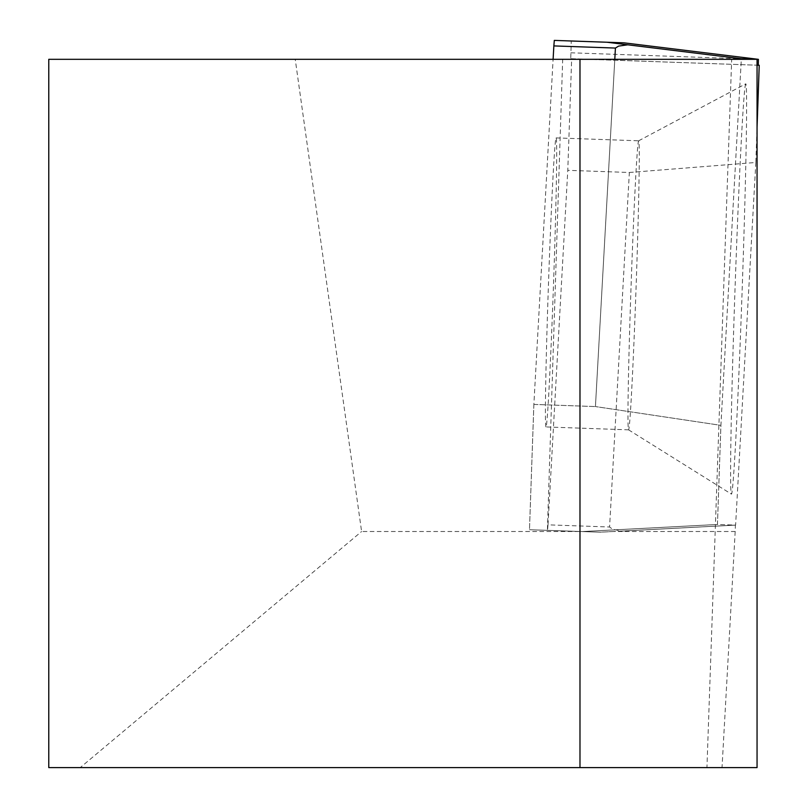 <?xml version="1.0" encoding="UTF-8"?>
<svg xmlns="http://www.w3.org/2000/svg" width="808" height="808" viewBox="0 0 808 808"><rect width="100%" height="100%" fill="white"/><g stroke="black" fill="none" stroke-linecap="round" stroke-linejoin="round"><path stroke-width="0.61" stroke-dasharray="4.04 3.03" d="M759.227 65.276L571.67 58.721L567.782 170.326L629.351 172.478L609.585 526.998L548.006 524.846L567.782 170.326M629.351 172.478L755.834 162.479L757.056 127.442M546.006 426.947A144.612 2.525 -88 0 1 548.531 282.295A144.612 2.525 -88 0 1 556.096 137.905A144.612 2.525 -88 0 1 553.571 282.517A144.612 2.525 -88 0 1 546.006 426.947L628.574 429.836A144.612 2.525 -88 0 1 628.553 429.826A144.612 2.525 -88 0 1 631.099 285.224A144.612 2.525 -88 0 1 638.643 140.804A144.612 2.525 -88 0 1 638.673 140.794L638.673 140.794A144.612 2.525 -88 0 1 636.149 285.446A144.612 2.525 -88 0 1 628.574 429.836L628.574 429.836M548.006 524.846L547.551 530.351L529.482 529.725L547.39 530.351L562.681 59.317L295.233 59.317L361.6 531.502L580.508 531.502L547.39 530.351M533.866 404.414L529.482 529.725L582.215 531.563L529.482 529.725L533.866 404.414L553.106 59.317L533.866 404.414L595.435 406.565L533.866 404.414M571.67 58.721L757.056 65.195L570.751 58.691L571.67 58.721L570.751 58.691L571.266 40.996L554.308 40.4M755.834 162.479L735.613 525.099L621.443 531.098L612.504 529.169L609.585 526.998M745.774 83.84A205.262 3.585 92 0 0 745.734 83.85A205.262 3.585 92 0 0 735.028 288.85A205.262 3.585 92 0 0 731.402 494.102A205.262 3.585 92 0 0 742.148 290.203A205.262 3.585 92 0 0 745.774 83.84M547.551 530.351L600.273 532.199L582.215 531.563L717.454 524.473L720.908 425.351L595.435 406.565L720.908 425.351L741.32 59.317L731.674 59.317L757.056 59.317L757.056 767.6L706.939 767.6L731.674 59.317M562.681 59.317L614.797 59.317L595.435 406.565L614.797 59.317L741.32 59.317L720.908 425.351L717.454 524.473L735.603 525.109L621.443 531.098M735.613 525.099L600.273 532.199M571.266 40.996L623.988 42.834M570.751 58.691L758.298 65.246M735.391 525.099L613.211 531.502L735.189 531.502L735.391 525.099L717.454 524.473L582.215 531.563L600.112 532.189L580.508 531.502M613.211 531.502L600.112 532.189M735.189 531.502L722.029 767.6L80.234 767.6L361.6 531.502M706.939 767.6L722.029 767.6M295.233 59.317L48.773 59.317L48.773 767.6L80.234 767.6M570.852 52.793L758.399 59.337M556.096 137.905L638.673 140.794M628.553 429.826L731.402 494.102M638.643 140.804L745.734 83.85"/><path stroke-width="1.21" d="M757.056 127.442L759.227 65.276L758.298 65.246L758.399 59.337L741.36 58.742L627.755 44.804L618.585 46.106L615.423 48.066L553.854 45.915L553.106 59.317M553.854 45.915L554.308 40.4L607.04 42.238L627.755 44.804M741.32 59.317L741.35 58.752L625.453 44.521M758.399 59.337L623.988 42.834L607.04 42.238M614.797 59.317L615.423 48.066M48.773 59.317L757.056 59.317L757.056 767.6L48.773 767.6L48.773 59.317M579.982 767.6L579.982 59.317M757.056 65.195L759.227 65.276L757.056 65.195"/></g></svg>
